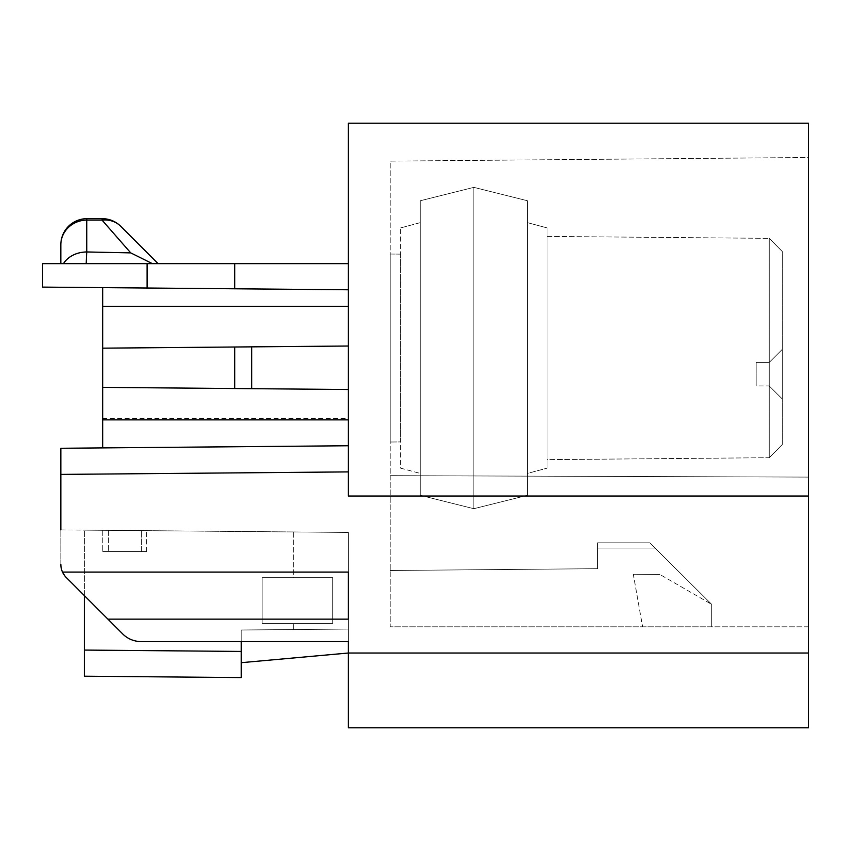 <?xml version="1.0" encoding="UTF-8"?>
<svg xmlns="http://www.w3.org/2000/svg" width="851" height="851" viewBox="0 0 851 851"><rect width="100%" height="100%" fill="white"/><g stroke="black" fill="none" stroke-linecap="round" stroke-linejoin="round"><path stroke-width="0.64" stroke-dasharray="4.25 3.19" d="M60.846 529.918L141.34 530.62L60.846 529.918L60.846 564.511A18.296 18.296 0 0 0 66.208 577.446L122.693 633.931A26.136 26.136 0 0 0 141.17 641.59C134.001 641.473 127.841 638.92 122.693 633.931C127.841 638.92 134.001 641.473 141.17 641.59L348.389 641.59L141.17 641.59L348.389 641.59L348.389 532.428L141.34 530.62L348.389 532.428L293.648 531.949L348.389 532.428L348.389 653.015L348.389 629.07L241.205 630.006L241.205 662.684L348.389 653.015L348.389 532.428L348.389 629.07L241.205 630.006L293.648 629.549L293.648 623.421L262.129 623.421L332.698 623.421L262.129 623.421L262.129 577.68L262.129 623.421L262.129 577.68L293.648 577.68L293.648 531.949L84.366 530.12L293.648 531.949L293.648 577.68L332.698 577.68L332.698 623.421L332.698 577.68L262.129 577.68L262.129 623.421L332.698 623.421L332.698 577.68L332.698 623.421L293.648 623.421L332.698 623.421L293.648 623.421L293.648 629.549L241.205 630.006L241.205 641.59M241.205 677.577L84.366 676.205L84.366 530.12L84.366 595.604L122.693 633.931L107.896 619.134L348.389 619.134L348.389 572.085L348.389 619.134L107.896 619.134L65.506 576.701L62.24 571.51L60.846 564.511L62.24 571.51L66.208 577.446M241.205 662.684L241.205 630.006L241.205 651.44L84.366 650.068M711.734 626.804L390.215 626.804L711.734 626.804L711.734 604.391L649.792 542.832L711.734 604.391L655.057 548.065L597.53 548.065L655.057 548.065L711.734 604.391L659.897 574.468L711.734 604.391L711.734 626.804M808.45 626.804L390.215 626.804L390.215 475.666L808.45 477.103L808.45 157.478L390.215 161.126L390.215 626.804L808.45 626.804L808.45 477.103L390.215 475.666L390.215 161.126L808.45 157.478L808.45 626.804M547.055 236.418L769.24 238.354L782.314 251.545L782.314 444.52L769.24 457.7L769.24 238.354L782.314 251.545L782.314 444.52L769.24 457.7L547.055 459.646L547.055 236.418L769.24 238.354L769.24 457.7L547.055 459.646L547.055 236.418M473.858 187.358L527.45 200.751L527.45 495.314L527.45 200.751L473.858 187.358L473.858 508.707L527.45 495.314L473.858 508.707L473.858 187.358L420.277 200.751L420.277 495.314L473.858 508.707L420.277 495.314L420.277 200.751L473.858 187.358M400.672 227.898L420.277 222.643L420.277 473.422L420.277 222.643L400.672 227.898L400.672 468.167L420.277 473.422L400.672 468.167L400.672 227.898M527.45 222.643L547.055 227.898L547.055 468.167L547.055 227.898L527.45 222.643L527.45 473.422L547.055 468.167L527.45 473.422L527.45 222.643M400.672 254.13L390.215 254.045L390.215 442.02L390.215 254.045L400.672 254.13L400.672 441.924L390.215 442.02L400.672 441.924L400.672 254.13M597.53 568.691L597.53 548.065L597.53 568.691L390.215 570.5L597.53 568.691L597.53 542.832L649.792 542.832L597.53 542.832L649.792 542.832L655.057 548.065L597.53 548.065L597.53 542.832L649.792 542.832L655.057 548.065L597.53 548.065L597.53 542.832L597.53 568.691L390.215 570.5L597.53 568.691M633.314 574.234L659.897 574.468L633.314 574.234L642.579 626.804L633.314 574.234M756.167 385.928L756.167 362.409L756.167 385.928L756.167 362.409L756.167 385.928L769.24 385.928L769.24 362.409L756.167 362.409L769.24 362.409L769.24 385.928L756.167 385.928M769.24 362.409L756.167 362.409L769.24 362.409L769.24 385.928L769.24 362.409L782.314 349.335L782.314 399.002L769.24 385.928L782.314 399.002L769.24 385.928L782.314 399.002L782.314 349.335L769.24 362.409L782.314 349.335L782.314 399.002L782.314 349.335L769.24 362.409M808.45 496.037L348.389 496.037L348.389 123.225L808.45 123.225L808.45 727.775M60.836 244.822A26.136 24.722 -0 0 1 86.749 220.101A26.136 0.702 90 0 1 86.972 218.675L102.28 218.675A26.136 0.702 90 0 0 102.056 220.111L130.724 252.885L86.749 251.96L86.749 220.101L102.056 220.111A26.136 23.52 135 0 1 120.768 226.334M251.694 346.857L251.694 388.673L234.706 388.524L234.706 347.006L251.694 346.857L251.694 388.673L251.694 346.857L348.389 346.017L348.389 263.64L348.389 289.776L234.706 288.787L234.706 263.64L234.706 288.787L234.706 263.64L348.389 263.64M234.706 347.006L102.673 348.165L102.673 387.375L234.706 388.524M234.706 288.787L42.55 287.106L42.55 263.64L234.706 263.64M135.99 263.64L86.217 263.64A26.136 0.968 91 0 1 86.749 251.96A26.136 20.754 0 0 0 63.463 263.64M152.403 263.64L130.724 252.885M102.673 287.638L348.389 289.776L102.673 287.638L102.673 306.286L348.389 306.286L348.389 346.017L102.673 348.165L102.673 306.286M102.673 387.375L348.389 389.513L102.673 387.375L102.673 447.903L348.389 445.754L348.389 346.017L348.389 389.513L251.694 388.673M62.495 572.085L348.389 572.085L62.495 572.085L348.389 572.085L348.389 619.134L107.896 619.134M102.673 418.415L348.389 418.415M348.389 389.513L348.389 445.754L102.673 447.903M348.389 346.017L102.673 348.165M348.389 289.776L348.389 306.286M348.389 445.754L60.846 448.264L60.846 474.401L348.389 471.901L348.389 445.754L348.389 471.901M262.129 577.68L332.698 577.68L262.129 577.68M146.595 551.533L146.595 530.662L146.595 551.533L102.769 551.533L146.595 551.533L141.34 551.533L141.34 530.62L141.34 551.533L102.769 551.533L146.595 551.533M102.769 530.279L102.769 551.533L102.769 530.279M60.846 564.511L60.846 474.401M348.389 727.775L348.389 653.015L808.45 653.015M108.396 530.333L108.396 551.533L108.396 530.333M262.129 623.421L293.669 623.421L262.129 623.421M147.106 288.021L147.106 263.64"/><path stroke-width="1.28" d="M808.45 653.015L348.389 653.015L348.389 641.59L141.17 641.59A26.136 26.136 0 0 1 122.693 633.931L107.896 619.134L348.389 619.134L348.389 572.085L62.495 572.085A18.296 18.296 0 0 0 66.208 577.446L84.366 595.604L84.366 676.205L241.205 677.577L241.205 662.684L348.389 653.015L348.389 727.775L808.45 727.775L808.45 123.225L348.389 123.225L348.389 496.037L808.45 496.037M241.205 641.59L241.205 677.577M130.724 252.885L102.056 220.111A26.136 0.702 -90 0 1 102.28 218.675L86.972 218.675A26.136 26.136 0 0 0 60.836 244.822A26.136 26.136 0 0 1 86.972 218.675A26.136 0.702 -90 0 0 86.749 220.101L102.056 220.111A26.136 23.52 -45 0 1 120.768 226.334A26.136 26.136 0 0 0 102.28 218.675A26.136 26.136 0 0 1 120.768 226.334L158.073 263.64L152.403 263.64L130.724 252.885L86.749 251.96A26.136 20.754 180 0 0 63.559 263.491M135.99 263.64L86.217 263.64A26.136 0.968 -89 0 1 86.749 251.96L86.749 220.101A26.136 24.722 180 0 0 60.836 244.822L60.836 263.523L60.836 244.822M348.389 346.017L251.694 346.857L251.694 388.673L348.389 389.513M251.694 346.857L234.706 347.006L234.706 388.524L251.694 388.673M234.706 347.006L102.673 348.165L102.673 387.375L234.706 388.524M348.389 263.64L234.706 263.64L234.706 288.787L42.55 287.106L42.55 263.64L147.106 263.64L147.106 288.021M234.706 263.64L147.106 263.64M152.403 263.64L158.073 263.64L120.768 226.334M102.673 387.375L102.673 447.903M102.673 287.638L102.673 348.165M84.366 650.068L241.205 651.44L241.205 662.684M107.896 619.134L66.208 577.446M102.673 419.873L348.389 419.873M348.389 306.286L102.673 306.286M234.706 288.787L348.389 289.776M60.846 529.918L60.846 448.264L348.389 445.754M62.495 572.085A18.296 18.296 0 0 1 60.846 564.511M808.45 727.775L348.389 727.775M348.389 471.901L60.846 474.401"/></g></svg>

